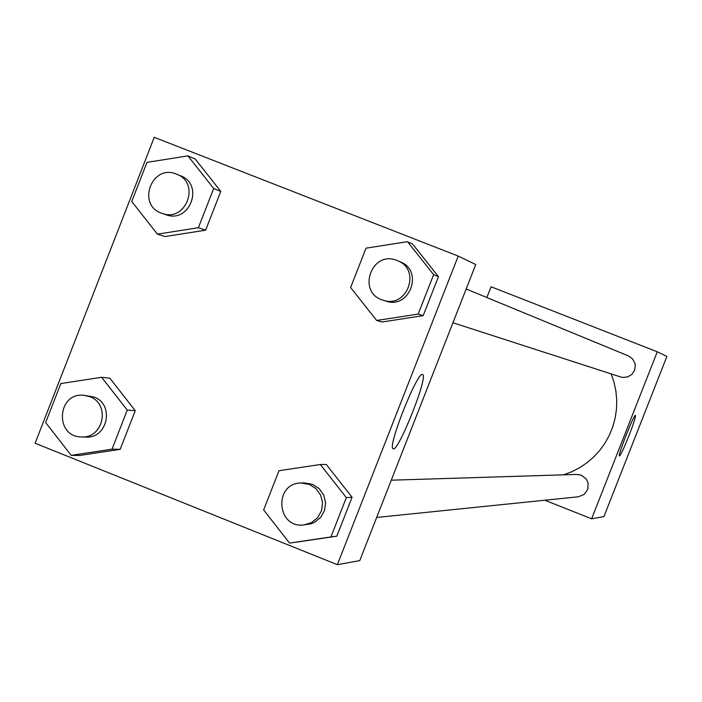 <?xml version="1.0" encoding="UTF-8"?>
<svg xmlns="http://www.w3.org/2000/svg" width="702" height="702" viewBox="0 0 702 702"><rect width="100%" height="100%" fill="white"/><g stroke="black" fill="none" stroke-linecap="round" stroke-linejoin="round"><path stroke-width="1.05" d="M486.863 297.534L491.084 286.767L657.274 351.799L666.9 356.423L603.931 516.593L591.628 518.813L544.822 500.228M628.904 435.837C623.885 448.35 620.726 455.063 619.427 455.958C617.409 456.107 634.204 413.575 635.45 415.382C635.749 416.935 633.573 423.754 628.904 435.837M657.274 351.799L591.628 518.813M452.948 322.753L620.682 376.965L623.078 377.457L627.895 376.851L632.019 374.254L634.652 370.156L635.301 365.33L634.827 362.925L632.405 358.713L628.422 355.932L466.172 289.005M376.667 517.462L578.404 496.779L584.222 494.401L587.837 489.233L588.092 482.932L586.31 479.08L581.344 475.201L576.895 474.429L391.268 480.194M563.574 474.842L571.928 471.691L579.87 467.576L587.258 462.548L594.015 456.677L600.026 450.043L605.221 442.743L609.52 434.88L612.855 426.553L615.189 417.901L616.488 409.029L616.733 400.061L615.917 391.137L614.057 382.371L611.179 373.894M458.213 256.09L475.754 264.522L359.757 560.635L337.364 564.68L35.1 443.252L154.247 137.32L458.213 256.09L337.364 564.68M382.09 321.99L423.174 315.654L438.452 276.641L412.592 244.033L438.452 276.641L423.174 315.654L382.09 321.99L376.667 320.472L350.623 287.522L366.014 248.166L407.493 241.681L433.625 274.64L418.19 314.075L376.667 320.472M295.893 542.251L336.828 536.179L352.062 497.27L326.316 464.505L352.062 497.27L336.828 536.179L289.566 543.076L263.645 509.959L278.992 470.717L320.314 464.505L346.323 497.621L330.932 536.942L289.566 543.076M79.756 455.458L120.174 449.333L135.249 410.67L109.872 378.194L135.249 410.67L120.174 449.333L79.756 455.458L71.192 455.361L45.648 422.56L60.837 383.555L101.623 377.281L127.264 410.1L112.022 449.175L71.192 455.361M195.279 159.082L220.77 191.4L195.279 159.082L187.917 155.853L213.671 188.513L198.394 227.694L157.406 234.152L131.739 201.5L146.972 162.39L187.917 155.853M205.642 230.168L220.77 191.4L205.642 230.168L165.075 236.556L205.642 230.168L198.394 227.694M422.472 374.491L422.665 374.57C428.659 376.228 397.367 454.413 393.015 448.639C387.425 446.63 417.357 371.323 422.472 374.491L422.665 374.57M382.941 300.131C407.125 309.073 421.648 269.48 397.42 260.644L397.078 260.503C371.727 249.552 356.397 292.558 382.941 300.131L385.644 301.009C409.705 309.907 424.148 270.516 400.052 261.732L399.71 261.592M407.493 241.681L412.592 244.033M433.625 274.64L438.452 276.641M418.19 314.075L423.174 315.654M303.922 524.921L310.898 523.832L314.531 522.332L320.656 517.409L324.535 510.538L325.605 502.702L323.719 495.024L319.147 488.601L312.548 484.354L304.308 482.897L301.167 482.994C273.508 482.906 276.5 528.676 303.922 524.921L311.451 522.639L317.602 517.69L321.498 510.784L322.578 502.904L320.682 495.182L316.084 488.724L309.45 484.459L301.167 482.994M320.314 464.505L326.316 464.505M346.323 497.621L352.062 497.27M330.932 536.942L336.828 536.179M162.065 213.355C186.048 222.727 200.904 182.906 176.667 174.201L176.43 174.105C151.667 163.373 136.258 205.502 162.065 213.355L165.918 214.68C189.777 223.999 204.554 184.398 180.44 175.728L180.212 175.64M157.406 234.152L165.075 236.556M213.671 188.513L220.77 191.4M81.388 436.934L85.67 437.083C107.687 438.917 114.856 404.212 93.936 397.016L83.942 395.287C57.108 392.023 54.352 436.969 81.388 436.934C103.527 438.776 110.732 403.887 89.707 396.656L83.942 395.287M101.623 377.281L109.872 378.194M127.264 410.1L135.249 410.67M112.022 449.175L120.174 449.333M397.42 260.644L400.052 261.732M176.667 174.201L180.44 175.728"/></g></svg>
